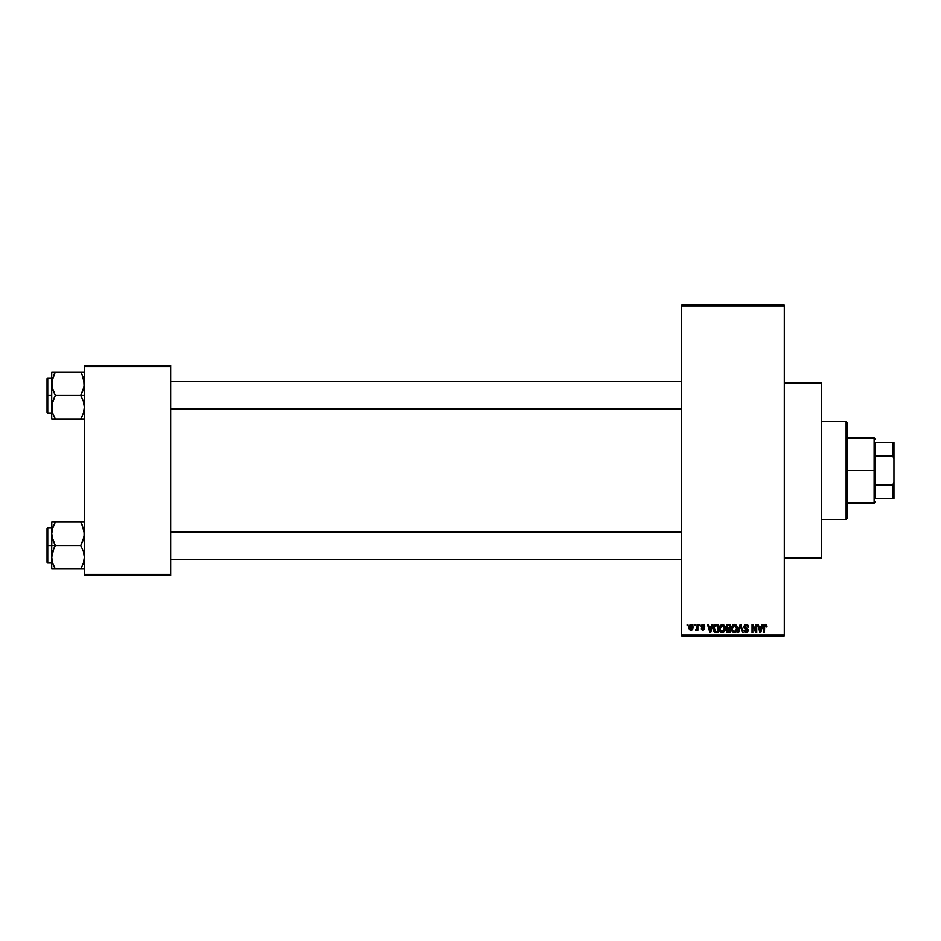 <?xml version="1.0" encoding="UTF-8"?>
<svg xmlns="http://www.w3.org/2000/svg" width="941" height="941" viewBox="0 0 941 941"><rect width="100%" height="100%" fill="white"/><g stroke="black" fill="none" stroke-linecap="round" stroke-linejoin="round"><path stroke-width="1.41" d="M703.856 624.589L704.762 626.283L702.903 625.224L701.904 626.294L704.35 627.835L704.55 629.494L702.315 630.423L701.257 628.835L702.951 629.682L703.903 628.811L701.586 627.553L701.174 625.93L702.221 624.506L703.597 624.483M784.3 557.989L821.622 557.989L821.622 383.011L784.3 383.011L821.622 383.011L821.622 557.989L784.3 557.989M681.637 306.025L681.637 634.975L784.3 634.975L784.3 306.025L681.637 306.025L681.637 304.849L784.3 304.849L784.3 306.025L784.3 304.849L681.637 304.849L681.637 636.151L784.3 636.151L784.3 306.025L681.637 306.025M694.152 625.647L694.152 624.483L694.893 624.483L694.893 625.647L694.152 625.647L694.893 625.647L694.893 624.483L694.152 624.483L694.893 624.483L694.893 625.647L694.152 625.647L694.152 624.483L694.152 625.647M697.058 629.647L695.528 630.211L696.987 628.776L697.128 624.483L697.869 624.483L697.869 630.423L697.128 629.47L696.422 630.494L695.528 630.211L697.128 627.565L695.528 630.211L697.128 629.47L697.869 630.423L697.869 624.483L697.128 624.483L697.869 624.483L697.869 630.423L697.128 630.423M699.245 625.647L699.245 624.483L699.986 624.483L699.986 625.647L699.245 625.647L699.986 625.647L699.986 624.483L699.245 624.483L699.986 624.483L699.986 625.647L699.245 625.647L699.245 624.483L699.245 625.647M712.149 624.483L711.502 626.918L712.149 624.483L712.925 624.483L710.667 632.646L709.89 632.646L707.514 624.483L708.291 624.483L708.938 626.918L711.502 626.918L708.938 626.918L708.291 624.483L707.514 624.483L709.89 632.646L710.667 632.646L712.925 624.483L712.149 624.483L712.925 624.483L710.667 632.646L709.89 632.646L707.514 624.483L708.291 624.483M722.253 624.377L723.994 625.142L724.958 627L724.358 631.564L721.9 632.728L719.677 630.552L719.783 626.306L722.253 624.377L720.136 625.624L719.394 628.553C719.265 630.823 720.218 632.223 722.253 632.752C724.323 632.199 725.288 630.776 725.123 628.459L724.394 625.659L722.417 624.377M734.451 624.377L736.191 625.142L737.156 627L736.556 631.564L734.098 632.728L731.875 630.552L731.98 626.306L734.451 624.377L732.333 625.624L731.592 628.553C731.463 630.823 732.416 632.223 734.451 632.752C736.521 632.199 737.473 630.776 737.321 628.459L736.58 625.659L734.615 624.377M765.574 624.377L767.009 626.918L766.268 627.024L765.751 625.436L764.68 625.706L764.468 632.646L763.727 632.646L763.986 625.318L765.409 624.377L763.727 627.106L763.727 632.646L764.468 632.646L764.574 625.941L765.374 625.33L766.268 627.024L767.009 626.918L766.797 625.412M762.198 624.483L761.563 626.918L762.198 624.483L762.986 624.483L760.728 632.646L759.94 632.646L757.576 624.483L758.352 624.483L758.987 626.918L761.563 626.918L758.987 626.918L758.352 624.483L757.576 624.483L759.94 632.646L760.728 632.646L762.986 624.483L762.198 624.483L762.986 624.483L760.728 632.646L759.94 632.646L757.576 624.483L758.352 624.483M755.976 624.483L755.976 631.023L755.976 624.483L756.729 624.483L756.729 632.646L755.929 632.646L752.8 626.106L752.8 632.646L752.059 632.646L752.059 624.483L752.859 624.483L755.976 631.023L752.859 624.483L752.059 624.483L752.059 632.646L752.8 632.646L752.8 626.106L755.929 632.646L756.729 632.646L756.729 624.483L755.976 624.483L756.729 624.483L756.729 632.646L755.929 632.646M745.907 631.776L747.601 630.494L747.366 629.658L744.907 628.682L743.802 626.506L745.19 624.518L747.93 625.189L748.554 627.129L746.401 625.365L744.531 626.588L748.224 629.717L747.636 632.27L745.319 632.587L744.037 630.776L744.743 630.211L745.237 631.482L746.484 631.787L747.589 630.27L744.413 628.353L743.79 626.741L744.907 628.682L747.366 629.658L747.601 630.494L746.213 631.799L744.002 630.317L746.237 632.752L748.342 630.517L744.531 626.73L746.037 625.33L748.554 627.129L746.354 624.389M740.226 626.73L738.591 632.646L737.815 632.646L740.144 624.483L740.873 624.483L743.072 632.646L742.296 632.646L740.555 625.436L738.591 632.646L737.815 632.646L738.591 632.646L740.555 625.436L742.296 632.646L743.072 632.646L740.873 624.483L740.144 624.483L740.873 624.483L743.072 632.646L742.296 632.646L740.555 625.436M726.181 630.599L726.981 628.882L725.97 626.882L726.523 625.118L730.534 624.483L730.534 632.646L726.734 632.105L726.193 630.352L726.981 628.882L725.97 626.882L726.981 628.882L726.181 630.599L728.228 632.646L730.534 632.646L730.534 624.483L728.228 624.483L730.534 624.483L730.534 632.646L728.228 632.646M716.16 624.483C714.09 624.906 713.16 626.283 713.349 628.612L714.513 625L718.336 624.483L718.336 632.646L714.595 632.223L713.349 628.612L715.078 632.493L718.336 632.646L718.336 624.483L716.16 624.483L718.336 624.483L718.336 632.646M689.024 628.388L689.177 625.883L690.506 624.448L692.211 624.824L693.082 626.929L692.694 629.47L691.541 630.458L689.682 629.905L688.977 628.023L691.023 630.529L693.094 627.447L691.023 624.377L688.965 627.765M687.153 625.647L687.153 624.483L687.895 624.483L687.895 625.647L687.153 625.647L687.895 625.647L687.895 624.483L687.153 624.483L687.895 624.483L687.895 625.647L687.153 625.647L687.153 624.483L687.153 625.647M84.384 365.508L170.697 365.508L170.697 366.684L84.384 366.684L84.384 574.316L170.697 574.316L170.697 365.508L84.384 365.508L84.384 366.684L84.384 365.508M84.384 575.492L170.697 575.492L170.697 366.684L84.384 366.684L84.384 575.492L84.384 574.316L170.697 574.316L170.697 575.492L84.384 575.492M681.637 636.151L681.637 634.975L784.3 634.975L784.3 636.151L681.637 636.151M765.409 624.377L766.574 624.953L765.409 624.377L766.574 624.953L767.009 626.918L766.256 626.765M766.95 626.083L767.009 626.671M766.268 627.024L765.374 625.33L764.468 627.035M765.503 625.342L764.574 625.941L765.503 625.342M764.468 632.646L763.727 632.646L763.727 627.106M764.363 624.753L765.174 624.389M760.622 630.247L761.316 627.87L760.622 630.247M759.975 630.541L759.246 627.87L761.316 627.87L759.246 627.87L760.081 630.952M752.8 632.646L752.059 632.646L752.059 624.483L752.859 624.483M748.554 627.129L747.813 627.235L747.342 625.894M746.037 625.33L744.672 627.365M747.507 628.753L748.342 630.729M745.778 632.717L744.919 632.364M744.002 630.317L744.778 630.505M747.589 630.682L747.366 629.658L744.778 628.612M747.366 629.658L747.601 630.494L745.813 629M746.095 624.377L743.802 626.506M744.413 625.036L745.131 624.542M745.013 628.729L745.707 628.976M746.378 628.27L745.754 628.07M740.144 624.483L737.815 632.646L740.144 624.483M736.897 626.247L737.156 627M737.25 627.482L737.309 628.094M735.803 632.34L734.815 632.728M732.192 631.293L731.663 629.611M732.733 625.118L734.121 624.401M734.792 624.401L735.392 624.565M734.298 631.787L735.486 631.47M733.121 631.188L734.145 631.776M732.71 630.564L734.439 631.799L732.651 630.423L732.333 628.576L732.651 630.423L732.333 628.576L734.462 625.33L732.745 626.471L732.333 628.576L732.58 626.859M734.321 625.342L735.439 625.636L734.462 625.33L736.58 628.447L736.191 630.623L736.58 628.447L734.58 631.787M736.556 627.918L735.65 625.8M736.344 626.871L735.827 625.988M727.805 632.623L726.487 631.764M728.228 624.483L725.97 626.882M726.875 624.8L727.511 624.553M726.746 626.471L728.322 628.294L726.711 626.871L727.44 625.542L727.146 628L729.793 628.294L728.322 628.294M727.534 625.506L726.723 626.671M728.393 629.258L726.923 630.458L729.793 631.693L729.793 629.258L727.616 629.329L726.923 630.458L727.616 629.329L729.793 629.258L729.793 631.693L726.923 630.458L728.158 631.682M726.923 630.458L727.616 629.329L726.946 630.752M727.628 625.483L729.793 625.436L729.793 628.294L729.793 625.436L727.358 625.577M724.699 626.247L724.946 626.977M723.229 632.552L722.617 632.728M719.994 631.293L719.465 629.611M722.1 631.787L723.288 631.47M720.924 631.188L721.947 631.776M720.512 630.564L722.253 631.799L720.453 630.423L720.136 628.576L720.453 630.423L720.136 628.576L722.265 625.33L720.547 626.471L720.136 628.576L720.383 626.859M723.535 625.883L722.265 625.33L724.382 628.447L722.382 631.787M724.358 627.918L723.511 631.293L724.382 628.447L723.453 625.8M724.147 626.871L723.641 625.988M716.254 632.646L715.654 632.623M714.584 632.223L713.901 631.34M713.89 631.34L713.466 630.07M713.678 630.823L713.372 629.188M714.807 624.789L715.689 624.506M713.89 625.859L713.596 626.612M714.172 629.764L715.219 631.529L717.595 631.693L717.595 625.436L714.384 626.624L717.595 625.436L717.595 631.693L715.219 631.529L714.29 626.965M714.654 626.094L714.101 629.035M715.96 625.447L715.089 625.683M714.619 630.988L716.277 631.693M710.561 630.247L711.255 627.87L710.561 630.247M710.032 630.952L709.185 627.87L710.29 631.411M709.185 627.87L711.255 627.87L709.185 627.87M704.762 626.283L702.951 624.377L701.151 626.294L703.915 628.953L702.951 629.682L701.257 628.835L702.986 630.529L704.656 628.835L701.892 626.141L702.903 625.224L703.986 626.165M704.021 626.388L702.903 625.224L704.021 626.388L702.903 625.224L701.892 626.141L703.15 627.129M703.127 625.247L701.892 626.141L702.821 627.012L701.892 626.141L702.903 625.224L701.892 626.141M701.292 629.047L702.08 629.094M702.762 629.67L701.998 628.729L702.951 629.682L703.915 628.953L702.821 628.129M703.915 628.953L702.951 629.682L703.668 628.459M697.128 629.47L695.528 630.211M695.752 629.364L696.987 628.776L697.128 624.483M696.281 629.47L696.987 628.776M689.377 629.494L689.047 628.564M689.035 626.459L689.435 625.318M690.353 625.471L690.071 629.106M689.941 628.87L691.047 629.682L692.353 627.459L691.047 629.682L691.941 629.164L692.164 626.177M690.87 629.658L689.706 627.459L690.823 625.236L692.341 627.094M692.305 626.73L691.188 625.236M760.163 631.293L760.516 630.635M723.253 625.636L722.123 625.342M714.384 626.624L714.101 628.118M689.718 627.094L689.718 627.812M846.124 421.509L847.288 422.674L847.288 518.326L846.124 519.491L821.622 519.491L846.124 519.491L846.124 421.509L821.622 421.509L846.124 421.509L846.124 519.491L847.288 518.326L847.288 422.674L846.124 421.509M51.99 536.852L51.72 545.509L55.343 545.509L52.743 539.84L51.72 533.77L52.731 527.736L55.343 522.032L80.75 522.032L84.114 530.689L84.114 536.805L80.75 545.509L55.343 545.509L51.99 536.852M51.72 528.007L47.756 528.007L47.756 563L47.05 562.306L47.05 528.713L47.05 545.509L47.756 545.509L47.756 528.007L47.756 545.509L51.72 545.509L51.72 557.248L52.731 551.214L55.343 545.509L80.75 545.509L83.361 551.179L84.384 557.248L83.373 563.271L80.75 568.987L55.343 568.987L52.743 563.318L51.72 557.248L51.72 568.987L84.384 568.987L80.75 568.987L83.361 563.318L80.75 568.987L83.373 563.271L84.384 557.248L83.361 551.179L80.75 545.509L83.373 539.793L84.384 533.77L82.314 525.054M52.32 561.895L51.72 557.248L51.72 568.987L52.731 568.987L51.72 568.987M53.778 565.964L55.343 568.987L53.896 568.987L55.343 568.987L52.731 563.271M84.102 560.389L83.749 561.965M84.231 531.512L84.114 530.736M83.773 529.124L83.373 527.736M81.42 523.243L80.75 522.032L84.384 522.032L55.343 522.032L52.731 527.725L55.343 522.032L51.72 522.032L51.72 545.509L47.756 545.509L47.756 563L47.756 545.509L47.05 545.509L47.05 528.713L47.756 528.007M52.343 529.03L55.343 522.032L51.72 522.032L51.99 530.689M47.05 545.509L47.05 562.306L47.05 545.509M53.884 566.188L55.343 568.987L51.978 568.987M53.884 548.309L55.343 545.509L51.72 545.509L51.72 557.248L53.884 548.309M51.978 522.032L52.731 522.032M53.966 524.655L55.343 522.032L53.896 522.032M80.75 522.032L82.302 525.043L80.75 522.032M681.637 531.959L170.697 531.959L681.637 531.959M170.697 409.041L681.637 409.041L170.697 409.041M875.283 442.505L875.283 456.067L875.283 442.505L892.786 442.505L875.283 442.505M875.283 470.5L875.283 456.067L875.283 484.933L875.283 470.5L874.118 470.5L875.283 470.5M847.288 437.836L874.118 437.836L874.118 470.5L874.118 437.836L875.283 439M847.288 470.5L874.118 470.5L847.288 470.5M875.283 498.495L875.283 484.933L875.283 498.495L893.95 498.495L893.95 482.168L892.786 484.933L875.283 484.933L892.786 484.933L892.786 498.495L892.786 484.933L893.95 482.168L893.95 498.495L875.283 498.495M847.288 503.164L874.118 503.164L874.118 470.5L874.118 503.164L875.283 502M893.95 442.505L892.786 442.505L892.786 456.067L893.95 458.832L893.95 482.168L893.95 442.505L893.95 458.832L892.786 456.067L892.786 442.505L893.95 442.505M875.283 456.067L892.786 456.067L875.283 456.067M83.773 379.105L84.114 386.786L80.75 395.491L84.384 395.491L80.75 395.491L83.361 401.16L84.384 407.23L83.373 413.264L80.75 418.968L82.208 416.169L80.75 418.968L55.343 418.968L52.731 413.275L51.72 407.23L52.731 401.207L55.343 395.491L51.99 386.833L51.978 380.693L55.343 372.013L53.884 374.812L55.343 372.013L51.72 372.013L51.72 395.491L47.756 395.491L47.756 412.993L47.756 395.491L47.05 395.491L47.05 412.287L47.05 378.694L47.756 378L47.756 412.993L47.05 412.287L47.05 395.491L51.72 395.491L51.72 418.968L84.114 418.968M51.861 409.488L51.978 410.264M52.32 411.876L51.978 404.195L55.343 395.491L80.75 395.491L55.343 395.491L52.743 389.821L51.72 383.752L51.72 418.968L52.731 418.968L51.72 418.968M53.778 415.946L52.731 413.264M83.749 411.97L84.102 410.382M82.314 375.036L84.384 383.752L83.373 389.786L80.75 395.491L83.361 401.16L84.384 407.23L83.373 413.264L80.75 418.968L83.361 418.968M51.861 381.493L55.343 372.013L80.75 372.013L51.72 372.013L51.72 383.752L52.343 379.023M82.208 374.812L80.75 372.013L82.208 374.812L80.75 372.013L84.384 372.013L80.75 372.013L83.373 377.729M47.756 395.491L47.756 378L47.756 395.491M47.05 395.491L47.05 378.694L47.05 395.491M51.72 372.013L52.731 372.013L51.72 372.013M51.978 418.968L55.343 418.968L53.896 418.968L55.343 418.968L53.79 415.957L54.672 417.757M82.126 416.345L80.75 418.968L82.208 418.968M83.749 529.03L84.102 530.618M52.343 561.989L51.861 559.507M82.208 568.987L80.75 568.987L82.302 565.976M52.367 528.948L52.731 527.736M51.861 531.512L51.978 530.736M83.725 562.071L83.373 563.271M84.231 559.507L84.114 560.283M83.361 522.032L84.114 522.032L83.361 522.032M53.896 372.013L55.343 372.013L53.79 375.024M83.749 379.011L84.102 380.611M52.343 411.97L51.99 410.311M52.367 378.929L52.731 377.729M84.231 381.493L84.114 380.717M83.725 412.052L83.373 413.264M84.231 409.488L84.114 410.264M51.72 563L47.756 563M170.697 559.507L681.637 559.507M170.697 531.512L681.637 531.512M681.637 381.493L170.697 381.493M681.637 409.488L170.697 409.488M51.72 412.993L47.756 412.993M51.72 378L47.756 378"/></g></svg>
